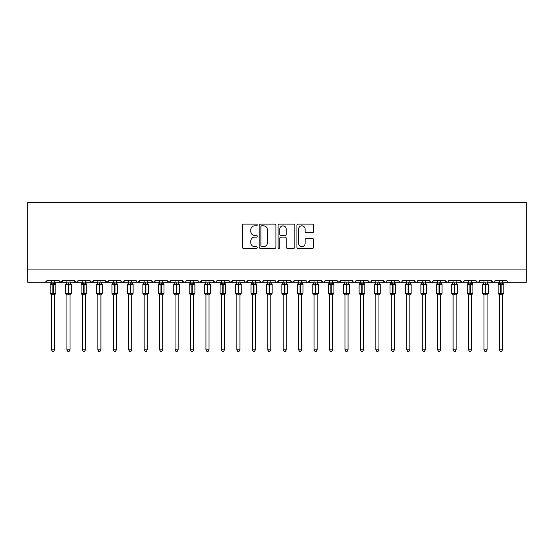 <?xml version="1.0" encoding="UTF-8"?>
<svg xmlns="http://www.w3.org/2000/svg" width="554" height="554" viewBox="0 0 554 554"><rect width="100%" height="100%" fill="white"/><g stroke="black" fill="none" stroke-linecap="round" stroke-linejoin="round"><path stroke-width="0.83" d="M257.229 224.972A0.852 0.852 0 0 0 256.377 224.121L243.49 224.121A1.212 1.212 0 0 0 242.278 225.339L242.278 247.167A1.212 1.212 0 0 0 243.49 248.379L256.377 248.379A0.852 0.852 0 0 0 257.229 247.534A0.852 0.852 0 0 0 256.377 246.682L254.715 246.682A3.878 3.878 0 0 1 250.83 242.804L250.83 240.983A3.878 3.878 0 0 1 254.715 237.105L256.377 237.105A0.852 0.852 0 0 0 257.229 236.253A0.852 0.852 0 0 0 256.377 235.402L254.715 235.402A3.878 3.878 0 0 1 250.83 231.524L250.83 229.702A3.878 3.878 0 0 1 254.715 225.824L256.377 225.824A0.852 0.852 0 0 0 257.229 224.972M312.449 232.673A1.212 1.212 0 0 0 313.661 231.461L313.661 225.339A1.212 1.212 0 0 0 312.449 224.121L298.135 224.121A1.212 1.212 0 0 0 296.923 225.339L296.923 247.167A1.212 1.212 0 0 0 298.135 248.379L312.449 248.379A1.212 1.212 0 0 0 313.661 247.167L313.661 239.771A1.212 1.212 0 0 0 312.449 238.559L306.32 238.559A1.212 1.212 0 0 0 305.109 239.771L305.109 243.441A3.248 3.248 0 0 1 301.868 246.682A3.248 3.248 0 0 1 298.62 243.441L298.62 229.065A3.248 3.248 0 0 1 301.868 225.824A3.248 3.248 0 0 1 305.109 229.065L305.109 231.461A1.212 1.212 0 0 0 306.32 232.673L312.449 232.673M27.7 269.923L526.3 269.923L526.3 202.584L27.7 202.584L27.7 282.284L45.31 282.284L47.159 280.428L58.904 280.428L59.576 281.861M275.94 225.339A1.212 1.212 0 0 0 274.729 224.121L260.415 224.121A1.212 1.212 0 0 0 259.203 225.339L259.203 247.167A1.212 1.212 0 0 0 260.415 248.379L274.729 248.379A1.212 1.212 0 0 0 275.94 247.167L275.94 225.339M279.271 224.121L293.585 224.121A1.212 1.212 0 0 1 294.797 225.339L294.797 247.167A1.212 1.212 0 0 1 293.585 248.379L287.464 248.379A1.212 1.212 0 0 1 286.252 247.167L286.252 238.317A1.212 1.212 0 0 0 285.033 237.105L280.975 237.105A1.212 1.212 0 0 0 279.756 238.317L279.756 247.534A0.852 0.852 0 0 1 278.911 248.379A0.852 0.852 0 0 1 278.06 247.534L278.06 225.339A1.212 1.212 0 0 1 279.271 224.121M54.576 282.284L60.753 282.284L58.904 280.428A1.856 1.856 0 0 0 60.753 282.284A1.856 1.856 0 0 0 62.609 280.428L74.347 280.428A1.856 1.856 0 0 0 76.203 282.284A1.856 1.856 0 0 0 78.052 280.428L89.796 280.428A1.856 1.856 0 0 0 91.645 282.284A1.856 1.856 0 0 0 93.501 280.428L105.239 280.428A1.856 1.856 0 0 0 107.095 282.284A1.856 1.856 0 0 0 108.944 280.428L120.689 280.428A1.856 1.856 0 0 0 122.538 282.284A1.856 1.856 0 0 0 124.394 280.428L136.132 280.428A1.856 1.856 0 0 0 137.988 282.284A1.856 1.856 0 0 0 139.837 280.428L151.574 280.428A1.856 1.856 0 0 0 153.43 282.284A1.856 1.856 0 0 0 155.286 280.428L167.024 280.428A1.856 1.856 0 0 0 168.88 282.284A1.856 1.856 0 0 0 170.729 280.428L182.467 280.428A1.856 1.856 0 0 0 184.323 282.284A1.856 1.856 0 0 0 186.179 280.428L197.917 280.428A1.856 1.856 0 0 0 199.772 282.284A1.856 1.856 0 0 0 201.621 280.428L213.359 280.428A1.856 1.856 0 0 0 215.215 282.284A1.856 1.856 0 0 0 217.071 280.428L228.809 280.428A1.856 1.856 0 0 0 230.665 282.284A1.856 1.856 0 0 0 232.514 280.428L244.252 280.428A1.856 1.856 0 0 0 246.108 282.284A1.856 1.856 0 0 0 247.963 280.428L259.701 280.428A1.856 1.856 0 0 0 261.557 282.284A1.856 1.856 0 0 0 263.406 280.428L275.144 280.428A1.856 1.856 0 0 0 277 282.284A1.856 1.856 0 0 0 278.856 280.428L290.594 280.428A1.856 1.856 0 0 0 292.443 282.284A1.856 1.856 0 0 0 294.299 280.428L306.037 280.428A1.856 1.856 0 0 0 307.892 282.284A1.856 1.856 0 0 0 309.748 280.428L321.486 280.428A1.856 1.856 0 0 0 323.335 282.284A1.856 1.856 0 0 0 325.191 280.428L336.929 280.428A1.856 1.856 0 0 0 338.785 282.284A1.856 1.856 0 0 0 340.641 280.428L352.379 280.428A1.856 1.856 0 0 0 354.228 282.284A1.856 1.856 0 0 0 356.084 280.428L367.821 280.428A1.856 1.856 0 0 0 369.677 282.284A1.856 1.856 0 0 0 371.533 280.428L383.271 280.428A1.856 1.856 0 0 0 385.12 282.284A1.856 1.856 0 0 0 386.976 280.428L398.714 280.428A1.856 1.856 0 0 0 400.57 282.284A1.856 1.856 0 0 0 402.426 280.428L414.163 280.428A1.856 1.856 0 0 0 416.012 282.284A1.856 1.856 0 0 0 417.868 280.428L429.606 280.428A1.856 1.856 0 0 0 431.462 282.284A1.856 1.856 0 0 0 433.311 280.428L445.056 280.428A1.856 1.856 0 0 0 446.905 282.284A1.856 1.856 0 0 0 448.761 280.428L460.499 280.428A1.856 1.856 0 0 0 462.355 282.284A1.856 1.856 0 0 0 464.204 280.428L475.948 280.428A1.856 1.856 0 0 0 477.797 282.284A1.856 1.856 0 0 0 479.653 280.428L491.391 280.428A1.856 1.856 0 0 0 493.247 282.284A1.856 1.856 0 0 0 495.096 280.428L506.841 280.428L507.18 281.508M495.096 280.428L494.757 281.508M487.07 282.284L493.247 282.284L491.391 280.428L492.07 281.861M475.948 280.428L476.62 281.861M433.311 280.428L432.639 281.861M429.606 280.428L430.285 281.861L431.462 282.284L433.117 281.266M417.868 280.428L417.19 281.861L416.012 282.284L414.364 281.266M414.163 280.428L414.842 281.861M398.714 280.428L399.392 281.861M378.943 282.284L385.12 282.284L383.271 280.428L383.95 281.861M371.533 280.428L371.187 281.508M363.5 282.284L369.677 282.284L367.821 280.428L368.5 281.861M356.084 280.428L355.405 281.861M352.379 280.428L353.057 281.861M340.641 280.428L339.962 281.861M332.608 282.284L338.785 282.284L336.929 280.428L337.275 281.508M325.191 280.428L324.512 281.861M317.158 282.284L323.335 282.284L321.486 280.428L322.165 281.861M301.715 282.284L307.892 282.284L309.748 280.428L309.07 281.861M306.037 280.428L306.715 281.861L307.892 282.284L314.07 282.284M286.266 282.284L292.443 282.284L290.594 280.428L291.272 281.861M270.823 282.284L277 282.284L278.856 280.428L278.177 281.861M263.406 280.428L262.728 281.861L261.557 282.284L259.902 281.266M259.701 280.428L260.38 281.861M244.252 280.428L244.93 281.861M224.481 282.284L230.665 282.284L228.809 280.428L229.488 281.861M217.071 280.428L216.392 281.861L215.215 282.284L213.359 280.428L214.038 281.861M197.917 280.428L198.595 281.861M182.467 280.428L183.145 281.861M170.729 280.428L170.05 281.861M147.253 282.284L153.43 282.284L155.286 280.428L154.608 281.861M131.804 282.284L137.988 282.284L139.837 280.428L139.158 281.861M136.132 280.428L136.81 281.861L137.988 282.284L144.165 282.284M116.361 282.284L122.538 282.284L124.394 280.428L123.715 281.861M120.689 280.428L121.361 281.861M100.911 282.284L107.095 282.284L108.944 280.428L108.265 281.861M113.272 282.284L107.095 282.284L105.239 280.428L105.918 281.861M93.501 280.428L92.823 281.861M78.052 280.428L77.38 281.861M66.93 282.284L60.753 282.284L62.609 280.428L61.93 281.861M506.841 280.428A1.856 1.856 0 0 0 508.69 282.284L507.499 281.848M526.3 269.923L526.3 282.284L502.513 282.284M45.31 282.284L47.159 280.428A1.856 1.856 0 0 1 45.31 282.284L51.487 282.284M70.026 282.284L76.203 282.284L77.851 281.266M82.38 282.284L76.203 282.284L74.347 280.428M85.468 282.284L91.645 282.284L93.301 281.266M97.823 282.284L91.645 282.284L89.796 280.428M128.715 282.284L122.538 282.284L120.883 281.266M159.607 282.284L153.43 282.284L151.574 280.428M162.696 282.284L168.88 282.284L170.528 281.266M175.057 282.284L168.88 282.284L167.024 280.428M178.146 282.284L184.323 282.284L185.514 281.848M190.5 282.284L184.323 282.284L182.668 281.266M193.588 282.284L199.772 282.284L201.621 280.428M205.949 282.284L199.772 282.284L198.117 281.266M236.842 282.284L230.665 282.284L232.514 280.428M239.93 282.284L246.108 282.284L247.963 280.428M252.285 282.284L246.108 282.284L244.916 281.848M283.177 282.284L277 282.284L275.809 281.848M298.627 282.284L292.443 282.284L294.299 280.428M329.519 282.284L323.335 282.284L324.99 281.266M344.962 282.284L338.785 282.284L340.44 281.266M348.05 282.284L354.228 282.284L355.426 281.848M360.412 282.284L354.228 282.284L353.036 281.848M375.854 282.284L369.677 282.284L370.868 281.848M391.304 282.284L385.12 282.284L386.318 281.848M394.393 282.284L400.57 282.284L401.761 281.848M406.747 282.284L400.57 282.284L399.379 281.848M440.728 282.284L446.905 282.284L448.103 281.848M453.089 282.284L446.905 282.284L445.056 280.428M456.177 282.284L462.355 282.284L463.546 281.848M468.532 282.284L462.355 282.284L460.499 280.428M471.62 282.284L477.797 282.284L478.995 281.848M483.974 282.284L477.797 282.284L476.149 281.266M499.424 282.284L493.247 282.284L494.438 281.848M261.744 225.824A0.852 0.852 0 0 0 260.899 226.669L260.899 245.838A0.852 0.852 0 0 0 261.744 246.682L263.503 246.682A3.878 3.878 0 0 0 267.388 242.804L267.388 229.702A3.878 3.878 0 0 0 263.503 225.824L261.744 225.824M286.252 229.127A3.248 3.248 0 0 0 283.004 225.88A3.248 3.248 0 0 0 279.756 229.127L279.756 234.19A1.212 1.212 0 0 0 280.975 235.402L285.033 235.402A1.212 1.212 0 0 0 286.252 234.19L286.252 229.127M51.487 295.047L50.192 293.191L55.871 293.191L55.871 284.534L55.469 283.96A0.616 0.616 0 0 1 55.871 284.534L50.192 284.534A0.616 0.616 0 0 1 50.594 283.96L50.192 284.534L50.192 293.191A0.616 0.616 0 0 0 50.594 293.765L51.037 293.308L52.845 293.745L55.026 293.308L55.289 293.703A1.357 1.295 0 0 0 54.576 294.846L51.487 294.846A1.357 1.295 0 0 0 50.774 293.703M55.871 293.191A0.616 0.616 0 0 1 55.469 293.765L55.871 293.191L55.871 284.534M51.487 282.879L54.576 282.879A1.357 1.295 180 0 0 55.289 284.022L55.026 284.417L53.219 283.98L51.037 284.417L50.774 284.022A1.357 1.295 180 0 0 51.487 282.879L51.487 280.428M54.576 294.839L54.576 349.809L51.487 349.809L51.487 294.839M54.576 280.428L54.576 282.886M51.037 284.417L51.487 282.942M54.77 283.724L55.026 284.417M51.037 293.308L51.487 294.783M55.026 293.308L54.576 294.783M54.576 349.809L53.648 351.416L52.415 351.416L51.487 349.809M66.93 295.047L65.635 293.191L71.321 293.191L71.321 284.534L70.912 283.96A0.616 0.616 0 0 1 71.321 284.534L65.635 284.534A0.616 0.616 0 0 1 66.044 283.96L65.635 284.534L65.635 293.191A0.616 0.616 0 0 0 66.044 293.765L66.487 293.308L68.294 293.745L70.469 293.308L70.739 293.703A1.357 1.295 0 0 0 70.026 294.846L66.93 294.846A1.357 1.295 0 0 0 66.217 293.703M71.321 293.191A0.616 0.616 0 0 1 70.912 293.765L71.321 293.191L71.321 284.534M66.93 282.879L70.026 282.879A1.357 1.295 180 0 0 70.739 284.022L70.469 284.417L68.661 283.98L66.487 284.417L66.217 284.022A1.357 1.295 180 0 0 66.93 282.879L66.93 280.428M82.38 295.047L81.085 293.191L86.763 293.191L86.763 284.534L86.362 283.96A0.616 0.616 0 0 1 86.763 284.534L81.085 284.534A0.616 0.616 0 0 1 81.486 283.96L81.085 284.534L81.085 293.191A0.616 0.616 0 0 0 81.486 293.765L81.93 293.308L83.737 293.745L85.918 293.308L86.182 293.703A1.357 1.295 0 0 0 85.468 294.846L82.38 294.846A1.357 1.295 0 0 0 81.667 293.703M86.763 293.191A0.616 0.616 0 0 1 86.362 293.765L86.763 293.191L86.763 284.534M82.38 282.879L85.468 282.879A1.357 1.295 180 0 0 86.182 284.022L85.918 284.417L84.111 283.98L81.93 284.417L81.667 284.022A1.357 1.295 180 0 0 82.38 282.879L82.38 280.428M97.823 295.047L96.528 293.191L102.213 293.191L102.213 284.534L101.804 283.96A0.616 0.616 0 0 1 102.213 284.534L96.528 284.534A0.616 0.616 0 0 1 96.936 283.96L96.528 284.534L96.528 293.191A0.616 0.616 0 0 0 96.936 293.765L97.379 293.308L99.187 293.745L101.361 293.308L101.631 293.703A1.357 1.295 0 0 0 100.911 294.846L97.823 294.846A1.357 1.295 0 0 0 97.109 293.703M102.213 293.191A0.616 0.616 0 0 1 101.804 293.765L102.213 293.191L102.213 284.534M97.823 282.879L100.911 282.879A1.357 1.295 180 0 0 101.631 284.022L101.361 284.417L99.554 283.98L97.379 284.417L97.109 284.022A1.357 1.295 180 0 0 97.823 282.879L97.823 280.428M113.272 295.047L111.977 293.191L117.656 293.191L117.656 284.534L117.254 283.96A0.616 0.616 0 0 1 117.656 284.534L111.977 284.534A0.616 0.616 0 0 1 112.379 283.96L111.977 284.534L111.977 293.191A0.616 0.616 0 0 0 112.379 293.765L112.822 293.308L114.63 293.745L116.811 293.308L117.074 293.703A1.357 1.295 0 0 0 116.361 294.846L113.272 294.846A1.357 1.295 0 0 0 112.559 293.703M117.656 293.191A0.616 0.616 0 0 1 117.254 293.765L117.656 293.191L117.656 284.534M113.272 282.879L116.361 282.879A1.357 1.295 180 0 0 117.074 284.022L116.811 284.417L115.003 283.98L112.822 284.417L112.559 284.022A1.357 1.295 180 0 0 113.272 282.879L113.272 280.428M70.026 294.839L70.026 349.809L66.93 349.809L66.93 294.839M70.026 280.428L70.026 282.886M66.487 284.417L66.93 282.942M70.22 283.724L70.469 284.417M66.487 293.308L66.93 294.783M70.469 293.308L70.026 294.783M70.026 349.809L69.098 351.416L67.858 351.416L66.93 349.809M85.468 294.839L85.468 349.809L82.38 349.809L82.38 294.839M85.468 280.428L85.468 282.886M81.93 284.417L82.38 282.942M85.662 283.724L85.918 284.417M81.93 293.308L82.38 294.783M85.918 293.308L85.468 294.783M85.468 349.809L84.54 351.416L83.308 351.416L82.38 349.809M100.911 294.839L100.911 349.809L97.823 349.809L97.823 294.839M100.911 280.428L100.911 282.886M97.379 284.417L97.823 282.942M101.112 283.724L101.361 284.417M97.379 293.308L97.823 294.783M101.361 293.308L100.918 294.783M100.911 349.809L99.99 351.416L98.751 351.416L97.823 349.809M116.361 294.839L116.361 349.809L113.272 349.809L113.272 294.839M116.361 280.428L116.361 282.886M112.822 284.417L113.272 282.942M116.555 283.724L116.811 284.417M112.822 293.308L113.272 294.783L112.822 293.308M116.811 293.308L116.361 294.783M116.361 349.809L115.433 351.416L114.2 351.416L113.272 349.809M128.715 295.047L127.42 293.191L133.105 293.191L133.105 284.534L132.697 283.96A0.616 0.616 0 0 1 133.105 284.534L127.42 284.534A0.616 0.616 0 0 1 127.829 283.96L127.42 284.534L127.42 293.191A0.616 0.616 0 0 0 127.829 293.765L128.272 293.308L130.079 293.745L132.254 293.308L132.524 293.703A1.357 1.295 0 0 0 131.804 294.846L128.715 294.846A1.357 1.295 0 0 0 128.002 293.703M133.105 293.191A0.616 0.616 0 0 1 132.697 293.765L133.105 293.191L133.105 284.534M128.715 282.879L131.804 282.879A1.357 1.295 180 0 0 132.524 284.022L132.254 284.417L130.446 283.98L128.272 284.417L128.002 284.022A1.357 1.295 180 0 0 128.715 282.879L128.715 280.428M131.804 294.839L131.804 349.809L128.715 349.809L128.715 294.839M131.804 280.428L131.804 282.886M128.272 284.417L128.715 282.942M132.004 283.724L132.254 284.417M128.272 293.308L128.715 294.783M132.254 293.308L131.81 294.783M131.804 349.809L130.882 351.416L129.643 351.416L128.715 349.809M144.165 295.047L142.863 293.191L148.548 293.191L148.548 284.534L148.147 283.96A0.616 0.616 0 0 1 148.548 284.534L142.863 284.534A0.616 0.616 0 0 1 143.271 283.96L142.863 284.534L142.863 293.191A0.616 0.616 0 0 0 143.271 293.765L143.715 293.308L145.522 293.745L147.703 293.308L147.966 293.703A1.357 1.295 0 0 0 147.253 294.846L144.165 294.846A1.357 1.295 0 0 0 143.451 293.703M148.548 293.191A0.616 0.616 0 0 1 148.147 293.765L148.548 293.191L148.548 284.534M144.165 282.879L147.253 282.879A1.357 1.295 180 0 0 147.966 284.022L147.703 284.417L145.896 283.98L143.715 284.417L143.451 284.022A1.357 1.295 180 0 0 144.165 282.879L144.165 280.428M147.253 294.839L147.253 349.809L144.165 349.809L144.165 294.839M147.253 280.428L147.253 282.886M143.715 284.417L144.165 282.942M147.447 283.724L147.703 284.417M143.715 293.308L144.165 294.783M147.703 293.308L147.253 294.783M147.253 349.809L146.325 351.416L145.093 351.416L144.165 349.809M159.607 295.047L158.312 293.191L163.998 293.191L163.998 284.534L163.589 283.96A0.616 0.616 0 0 1 163.998 284.534L158.312 284.534A0.616 0.616 0 0 1 158.721 283.96L158.312 284.534L158.312 293.191A0.616 0.616 0 0 0 158.721 293.765L159.164 293.308L160.972 293.745L163.146 293.308L163.416 293.703A1.357 1.295 0 0 0 162.696 294.846L159.607 294.846A1.357 1.295 0 0 0 158.894 293.703M163.998 293.191A0.616 0.616 0 0 1 163.589 293.765L163.998 293.191L163.998 284.534M159.607 282.879L162.696 282.879A1.357 1.295 180 0 0 163.416 284.022L163.146 284.417L161.339 283.98L159.164 284.417L158.894 284.022A1.357 1.295 180 0 0 159.607 282.879L159.607 280.428M162.696 294.839L162.696 349.809L159.607 349.809L159.607 294.839M162.696 280.428L162.696 282.886M159.164 284.417L159.607 282.942M162.897 283.724L163.146 284.417M159.164 293.308L159.607 294.783L159.164 293.308M163.146 293.308L162.703 294.783M162.696 349.809L161.768 351.416L160.535 351.416L159.607 349.809M175.057 295.047L173.755 293.191L179.441 293.191L179.441 284.534L179.039 283.96A0.616 0.616 0 0 1 179.441 284.534L173.755 284.534A0.616 0.616 0 0 1 174.164 283.96L173.755 284.534L173.755 293.191A0.616 0.616 0 0 0 174.164 293.765L174.607 293.308L176.414 293.745L178.596 293.308L178.859 293.703A1.357 1.295 0 0 0 178.146 294.846L175.057 294.846A1.357 1.295 0 0 0 174.344 293.703M179.441 293.191A0.616 0.616 0 0 1 179.039 293.765L179.441 293.191L179.441 284.534M175.057 282.879L178.146 282.879A1.357 1.295 180 0 0 178.859 284.022L178.596 284.417L176.788 283.98L174.607 284.417L174.344 284.022A1.357 1.295 180 0 0 175.057 282.879L175.057 280.428M178.146 294.839L178.146 349.809L175.057 349.809L175.057 294.839M178.146 280.428L178.146 282.886M174.607 284.417L175.057 282.942M178.34 283.724L178.596 284.417M174.607 293.308L175.057 294.783M178.596 293.308L178.146 294.783M178.146 349.809L177.218 351.416L175.985 351.416L175.057 349.809M190.5 295.047L189.205 293.191L194.89 293.191L194.89 284.534L194.482 283.96A0.616 0.616 0 0 1 194.89 284.534L189.205 284.534A0.616 0.616 0 0 1 189.607 283.96L189.205 284.534L189.205 293.191A0.616 0.616 0 0 0 189.607 293.765L190.057 293.308L191.864 293.745L194.038 293.308L194.302 293.703A1.357 1.295 0 0 0 193.588 294.846L190.5 294.846A1.357 1.295 0 0 0 189.787 293.703M194.89 293.191A0.616 0.616 0 0 1 194.482 293.765L194.89 293.191L194.89 284.534M190.5 282.879L193.588 282.879A1.357 1.295 180 0 0 194.302 284.022L194.038 284.417L192.231 283.98L190.057 284.417L189.787 284.022A1.357 1.295 180 0 0 190.5 282.879L190.5 280.428M193.588 294.839L193.588 349.809L190.5 349.809L190.5 294.839M193.588 280.428L193.588 282.886M190.057 284.417L190.5 282.942M193.789 283.724L194.038 284.417M190.057 293.308L190.5 294.783L190.057 293.308M194.038 293.308L193.595 294.783M193.588 349.809L192.66 351.416L191.428 351.416L190.5 349.809M205.949 295.047L204.648 293.191L210.333 293.191L210.333 284.534L209.931 283.96A0.616 0.616 0 0 1 210.333 284.534L204.648 284.534A0.616 0.616 0 0 1 205.056 283.96L204.648 284.534L204.648 293.191A0.616 0.616 0 0 0 205.056 293.765L205.499 293.308L207.307 293.745L209.488 293.308L209.751 293.703A1.357 1.295 0 0 0 209.038 294.846L205.949 294.846A1.357 1.295 0 0 0 205.236 293.703M210.333 293.191A0.616 0.616 0 0 1 209.931 293.765L210.333 293.191L210.333 284.534M205.949 282.879L209.038 282.879A1.357 1.295 180 0 0 209.751 284.022L209.488 284.417L207.681 283.98L205.499 284.417L205.236 284.022A1.357 1.295 180 0 0 205.949 282.879L205.949 280.428M209.038 294.839L209.038 349.809L205.949 349.809L205.949 294.839M209.038 280.428L209.038 282.886M205.499 284.417L205.949 282.942M209.232 283.724L209.488 284.417M205.499 293.308L205.949 294.783L205.499 293.308M209.488 293.308L209.038 294.783M209.038 349.809L208.11 351.416L206.877 351.416L205.949 349.809M221.392 295.047L220.097 293.191L225.783 293.191L225.783 284.534L225.374 283.96A0.616 0.616 0 0 1 225.783 284.534L220.097 284.534A0.616 0.616 0 0 1 220.499 283.96L220.097 284.534L220.097 293.191A0.616 0.616 0 0 0 220.499 293.765L220.949 293.308L222.756 293.745L224.931 293.308L225.194 293.703A1.357 1.295 0 0 0 224.481 294.846L221.392 294.846A1.357 1.295 0 0 0 220.679 293.703M225.783 293.191A0.616 0.616 0 0 1 225.374 293.765L225.783 293.191L225.783 284.534M221.392 282.879L224.481 282.879A1.357 1.295 180 0 0 225.194 284.022L224.931 284.417L223.124 283.98L220.949 284.417L220.679 284.022A1.357 1.295 180 0 0 221.392 282.879L221.392 280.428M224.481 294.839L224.481 349.809L221.392 349.809L221.392 294.839M224.481 280.428L224.481 282.886M220.949 284.417L221.392 282.942M224.682 283.724L224.931 284.417M220.949 293.308L221.392 294.783L220.949 293.308M224.931 293.308L224.488 294.783M224.481 349.809L223.553 351.416L222.32 351.416L221.392 349.809M236.842 295.047L235.54 293.191L241.225 293.191L241.225 284.534L240.824 283.96A0.616 0.616 0 0 1 241.225 284.534L235.54 284.534A0.616 0.616 0 0 1 235.949 283.96L235.54 284.534L235.54 293.191A0.616 0.616 0 0 0 235.949 293.765L236.392 293.308L238.199 293.745L240.381 293.308L240.644 293.703A1.357 1.295 0 0 0 239.93 294.846L236.842 294.846A1.357 1.295 0 0 0 236.129 293.703M241.225 293.191A0.616 0.616 0 0 1 240.824 293.765L241.225 293.191L241.225 284.534M236.842 282.879L239.93 282.879A1.357 1.295 180 0 0 240.644 284.022L240.381 284.417L238.573 283.98L236.392 284.417L236.129 284.022A1.357 1.295 180 0 0 236.842 282.879L236.842 280.428M239.93 294.839L239.93 349.809L236.842 349.809L236.842 294.839M239.93 280.428L239.93 282.886M236.392 284.417L236.842 282.942M240.124 283.724L240.381 284.417M236.392 293.308L236.842 294.783L236.392 293.308M240.381 293.308L239.93 294.783M239.93 349.809L239.003 351.416L237.77 351.416L236.842 349.809M252.285 295.047L250.99 293.191L256.675 293.191L256.675 284.534L256.267 283.96A0.616 0.616 0 0 1 256.675 284.534L250.99 284.534A0.616 0.616 0 0 1 251.391 283.96L250.99 284.534L250.99 293.191A0.616 0.616 0 0 0 251.391 293.765L251.835 293.308L253.649 293.745L255.823 293.308L256.087 293.703A1.357 1.295 0 0 0 255.373 294.846L252.285 294.846A1.357 1.295 0 0 0 251.571 293.703M256.675 293.191A0.616 0.616 0 0 1 256.267 293.765L256.675 293.191L256.675 284.534M252.285 282.879L255.373 282.879A1.357 1.295 180 0 0 256.087 284.022L255.823 284.417L254.016 283.98L251.835 284.417L251.571 284.022A1.357 1.295 180 0 0 252.285 282.879L252.285 280.428M255.373 294.839L255.373 349.809L252.285 349.809L252.285 294.839M255.373 280.428L255.373 282.886M251.835 284.417L252.285 282.942M255.574 283.724L255.823 284.417M251.835 293.308L252.285 294.783L251.835 293.308M255.823 293.308L255.373 294.783M255.373 349.809L254.445 351.416L253.213 351.416L252.285 349.809M267.734 295.047L266.432 293.191L272.118 293.191L272.118 284.534L271.716 283.96A0.616 0.616 0 0 1 272.118 284.534L266.432 284.534A0.616 0.616 0 0 1 266.841 283.96L266.432 284.534L266.432 293.191A0.616 0.616 0 0 0 266.841 293.765L267.284 293.308L269.092 293.745L271.273 293.308L271.536 293.703A1.357 1.295 0 0 0 270.823 294.846L267.734 294.846A1.357 1.295 0 0 0 267.021 293.703M272.118 293.191A0.616 0.616 0 0 1 271.716 293.765L272.118 293.191L272.118 284.534M267.734 282.879L270.823 282.879A1.357 1.295 180 0 0 271.536 284.022L271.273 284.417L269.466 283.98L267.284 284.417L267.021 284.022A1.357 1.295 180 0 0 267.734 282.879L267.734 280.428M270.823 294.839L270.823 349.809L267.734 349.809L267.734 294.839M270.823 280.428L270.823 282.886M267.284 284.417L267.734 282.942M271.017 283.724L271.273 284.417M267.284 293.308L267.734 294.783L267.284 293.308M271.273 293.308L270.823 294.783M270.823 349.809L269.895 351.416L268.662 351.416L267.734 349.809M283.177 295.047L281.882 293.191L287.568 293.191L287.568 284.534L287.159 283.96A0.616 0.616 0 0 1 287.568 284.534L281.882 284.534A0.616 0.616 0 0 1 282.284 283.96L281.882 284.534L281.882 293.191A0.616 0.616 0 0 0 282.284 293.765L282.727 293.308L284.534 293.745L286.716 293.308L286.979 293.703A1.357 1.295 0 0 0 286.266 294.846L283.177 294.846A1.357 1.295 0 0 0 282.464 293.703M287.568 293.191A0.616 0.616 0 0 1 287.159 293.765L287.568 293.191L287.568 284.534M283.177 282.879L286.266 282.879A1.357 1.295 180 0 0 286.979 284.022L286.716 284.417L284.908 283.98L282.727 284.417L282.464 284.022A1.357 1.295 180 0 0 283.177 282.879L283.177 280.428M286.266 294.839L286.266 349.809L283.177 349.809L283.177 294.839M286.266 280.428L286.266 282.886M282.727 284.417L283.177 282.942M286.46 283.724L286.716 284.417M282.727 293.308L283.177 294.783L282.727 293.308M286.716 293.308L286.266 294.783M286.266 349.809L285.338 351.416L284.105 351.416L283.177 349.809M298.627 295.047L297.325 293.191L303.01 293.191L303.01 284.534L302.609 283.96A0.616 0.616 0 0 1 303.01 284.534L297.325 284.534A0.616 0.616 0 0 1 297.733 283.96L297.325 284.534L297.325 293.191A0.616 0.616 0 0 0 297.733 293.765L298.177 293.308L299.984 293.745L302.165 293.308L302.429 293.703A1.357 1.295 0 0 0 301.715 294.846L298.627 294.846A1.357 1.295 0 0 0 297.913 293.703M303.01 293.191A0.616 0.616 0 0 1 302.609 293.765L303.01 293.191L303.01 284.534M298.627 282.879L301.715 282.879A1.357 1.295 180 0 0 302.429 284.022L302.165 284.417L300.351 283.98L298.177 284.417L297.913 284.022A1.357 1.295 180 0 0 298.627 282.879L298.627 280.428M301.715 294.839L301.715 349.809L298.627 349.809L298.627 294.839M301.715 280.428L301.715 282.886M298.177 284.417L298.627 282.942M301.909 283.724L302.165 284.417M298.177 293.308L298.627 294.783L298.177 293.308M302.165 293.308L301.715 294.783M301.715 349.809L300.787 351.416L299.555 351.416L298.627 349.809M314.07 295.047L312.775 293.191L318.46 293.191L318.46 284.534L318.051 283.96A0.616 0.616 0 0 1 318.46 284.534L312.775 284.534A0.616 0.616 0 0 1 313.176 283.96L312.775 284.534L312.775 293.191A0.616 0.616 0 0 0 313.176 293.765L313.619 293.308L315.427 293.745L317.608 293.308L317.871 293.703A1.357 1.295 0 0 0 317.158 294.846L314.07 294.846A1.357 1.295 0 0 0 313.356 293.703M318.46 293.191A0.616 0.616 0 0 1 318.051 293.765L318.46 293.191L318.46 284.534M314.07 282.879L317.158 282.879A1.357 1.295 180 0 0 317.871 284.022L317.608 284.417L315.801 283.98L313.619 284.417L313.356 284.022A1.357 1.295 180 0 0 314.07 282.879L314.07 280.428M329.519 295.047L328.217 293.191L333.903 293.191L333.903 284.534L333.501 283.96A0.616 0.616 0 0 1 333.903 284.534L328.217 284.534A0.616 0.616 0 0 1 328.626 283.96L328.217 284.534L328.217 293.191A0.616 0.616 0 0 0 328.626 293.765L329.069 293.308L330.877 293.745L333.051 293.308L333.321 293.703A1.357 1.295 0 0 0 332.608 294.846L329.519 294.846A1.357 1.295 0 0 0 328.806 293.703M333.903 293.191A0.616 0.616 0 0 1 333.501 293.765L333.903 293.191L333.903 284.534M329.519 282.879L332.608 282.879A1.357 1.295 180 0 0 333.321 284.022L333.051 284.417L331.244 283.98L329.069 284.417L328.806 284.022A1.357 1.295 180 0 0 329.519 282.879L329.519 280.428M344.962 295.047L343.667 293.191L349.352 293.191L349.352 284.534L348.944 283.96A0.616 0.616 0 0 1 349.352 284.534L343.667 284.534A0.616 0.616 0 0 1 344.069 283.96L343.667 284.534L343.667 293.191A0.616 0.616 0 0 0 344.069 293.765L344.512 293.308L346.319 293.745L348.501 293.308L348.764 293.703A1.357 1.295 0 0 0 348.05 294.846L344.962 294.846A1.357 1.295 0 0 0 344.249 293.703M349.352 293.191A0.616 0.616 0 0 1 348.944 293.765L349.352 293.191L349.352 284.534M344.962 282.879L348.05 282.879A1.357 1.295 180 0 0 348.764 284.022L348.501 284.417L346.693 283.98L344.512 284.417L344.249 284.022A1.357 1.295 180 0 0 344.962 282.879L344.962 280.428M360.412 295.047L359.11 293.191L364.795 293.191L364.795 284.534L364.394 283.96A0.616 0.616 0 0 1 364.795 284.534L359.11 284.534A0.616 0.616 0 0 1 359.518 283.96L359.11 284.534L359.11 293.191A0.616 0.616 0 0 0 359.518 293.765L359.961 293.308L361.769 293.745L363.943 293.308L364.213 293.703A1.357 1.295 0 0 0 363.5 294.846L360.412 294.846A1.357 1.295 0 0 0 359.698 293.703M364.795 293.191A0.616 0.616 0 0 1 364.394 293.765L364.795 293.191L364.795 284.534M360.412 282.879L363.5 282.879A1.357 1.295 180 0 0 364.213 284.022L363.943 284.417L362.136 283.98L359.961 284.417L359.698 284.022A1.357 1.295 180 0 0 360.412 282.879L360.412 280.428M375.854 295.047L374.559 293.191L380.245 293.191L380.245 284.534L379.836 283.96A0.616 0.616 0 0 1 380.245 284.534L374.559 284.534A0.616 0.616 0 0 1 374.961 283.96L374.559 284.534L374.559 293.191A0.616 0.616 0 0 0 374.961 293.765L375.404 293.308L377.212 293.745L379.393 293.308L379.656 293.703A1.357 1.295 0 0 0 378.943 294.846L375.854 294.846A1.357 1.295 0 0 0 375.141 293.703M380.245 293.191A0.616 0.616 0 0 1 379.836 293.765L380.245 293.191M375.854 282.879L378.943 282.879A1.357 1.295 180 0 0 379.656 284.022L379.393 284.417L377.586 283.98L375.404 284.417L375.141 284.022A1.357 1.295 180 0 0 375.854 282.879L375.854 280.428M391.304 295.047L390.002 293.191L395.688 293.191L395.688 284.534L395.279 283.96A0.616 0.616 0 0 1 395.688 284.534L390.002 284.534A0.616 0.616 0 0 1 390.411 283.96L390.002 284.534L390.002 293.191A0.616 0.616 0 0 0 390.411 293.765L390.854 293.308L392.661 293.745L394.836 293.308L395.106 293.703A1.357 1.295 0 0 0 394.393 294.846L391.304 294.846A1.357 1.295 0 0 0 390.584 293.703M395.688 293.191A0.616 0.616 0 0 1 395.279 293.765L395.688 293.191L395.688 284.534M391.304 282.879L394.393 282.879A1.357 1.295 180 0 0 395.106 284.022L394.836 284.417L393.028 283.98L390.854 284.417L390.584 284.022A1.357 1.295 180 0 0 391.304 282.879L391.304 280.428M406.747 295.047L405.452 293.191L411.137 293.191L411.137 284.534L410.729 283.96A0.616 0.616 0 0 1 411.137 284.534L405.452 284.534A0.616 0.616 0 0 1 405.853 283.96L405.452 284.534L405.452 293.191A0.616 0.616 0 0 0 405.853 293.765L406.297 293.308L408.104 293.745L410.285 293.308L410.549 293.703A1.357 1.295 0 0 0 409.835 294.846L406.747 294.846A1.357 1.295 0 0 0 406.034 293.703M411.137 293.191A0.616 0.616 0 0 1 410.729 293.765L411.137 293.191L411.137 284.534M406.747 282.879L409.835 282.879A1.357 1.295 180 0 0 410.549 284.022L410.285 284.417L408.478 283.98L406.297 284.417L406.034 284.022A1.357 1.295 180 0 0 406.747 282.879L406.747 280.428M317.158 294.839L317.158 349.809L314.07 349.809L314.07 294.839M317.158 280.428L317.158 282.886M313.619 284.417L314.07 282.942M317.352 283.724L317.608 284.417M313.619 293.308L314.07 294.783L313.619 293.308M317.608 293.308L317.158 294.783M317.158 349.809L316.23 351.416L314.997 351.416L314.07 349.809M332.608 294.839L332.608 349.809L329.519 349.809L329.519 294.839M332.608 280.428L332.608 282.886M329.069 284.417L329.512 282.942M332.802 283.724L333.051 284.417M329.069 293.308L329.512 294.783L329.069 293.308M333.051 293.308L332.608 294.783M332.608 349.809L331.68 351.416L330.447 351.416L329.519 349.809M348.05 294.839L348.05 349.809L344.962 349.809L344.962 294.839M348.05 280.428L348.05 282.886M344.512 284.417L344.962 282.942M348.244 283.724L348.501 284.417M344.512 293.308L344.962 294.783L344.512 293.308M348.501 293.308L348.05 294.783M348.05 349.809L347.123 351.416L345.89 351.416L344.962 349.809M363.5 294.839L363.5 349.809L360.412 349.809L360.412 294.839M363.5 280.428L363.5 282.886M359.961 284.417L360.405 282.942M363.694 283.724L363.943 284.417M359.961 293.308L360.405 294.783L359.961 293.308M363.943 293.308L363.5 294.783M363.5 349.809L362.572 351.416L361.34 351.416L360.412 349.809M378.943 294.839L378.943 349.809L375.854 349.809L375.854 294.839M378.943 280.428L378.943 282.886M375.404 284.417L375.854 282.942M379.137 283.724L379.393 284.417M375.404 293.308L375.854 294.783L375.404 293.308M379.393 293.308L378.943 294.783M378.943 349.809L378.015 351.416L376.782 351.416L375.854 349.809M394.393 294.839L394.393 349.809L391.304 349.809L391.304 294.839M394.393 280.428L394.393 282.886M390.854 284.417L391.297 282.942M394.586 283.724L394.836 284.417M390.854 293.308L391.297 294.783L390.854 293.308M394.836 293.308L394.393 294.783M394.393 349.809L393.465 351.416L392.232 351.416L391.304 349.809M409.835 294.839L409.835 349.809L406.747 349.809L406.747 294.839M409.835 280.428L409.835 282.886M406.297 284.417L406.747 282.942M410.029 283.724L410.285 284.417M406.297 293.308L406.747 294.783L406.297 293.308M410.285 293.308L409.835 294.783M409.835 349.809L408.907 351.416L407.675 351.416L406.747 349.809M422.196 295.047L420.895 293.191L426.58 293.191L426.58 284.534L426.171 283.96A0.616 0.616 0 0 1 426.58 284.534L420.895 284.534A0.616 0.616 0 0 1 421.303 283.96L420.895 284.534L420.895 293.191A0.616 0.616 0 0 0 421.303 293.765L421.746 293.308L423.554 293.745L425.728 293.308L425.998 293.703A1.357 1.295 0 0 0 425.285 294.846L422.196 294.846A1.357 1.295 0 0 0 421.476 293.703M426.58 293.191A0.616 0.616 0 0 1 426.171 293.765L426.58 293.191L426.58 284.534M422.196 282.879L425.285 282.879A1.357 1.295 180 0 0 425.998 284.022L425.728 284.417L423.921 283.98L421.746 284.417L421.476 284.022A1.357 1.295 180 0 0 422.196 282.879L422.196 280.428M425.285 294.839L425.285 349.809L422.196 349.809L422.196 294.839M425.285 280.428L425.285 282.886M421.746 284.417L422.19 282.942M425.479 283.724L425.728 284.417M421.746 293.308L422.19 294.783L421.746 293.308M425.728 293.308L425.285 294.783M425.285 349.809L424.357 351.416L423.118 351.416L422.196 349.809M437.639 295.047L436.344 293.191L442.023 293.191L442.023 284.534L441.621 283.96A0.616 0.616 0 0 1 442.023 284.534L436.344 284.534A0.616 0.616 0 0 1 436.746 283.96L436.344 284.534L436.344 293.191A0.616 0.616 0 0 0 436.746 293.765L437.189 293.308L438.997 293.745L441.178 293.308L441.441 293.703A1.357 1.295 0 0 0 440.728 294.846L437.639 294.846A1.357 1.295 0 0 0 436.926 293.703M442.023 293.191A0.616 0.616 0 0 1 441.621 293.765L442.023 293.191L442.023 284.534M437.639 282.879L440.728 282.879A1.357 1.295 180 0 0 441.441 284.022L441.178 284.417L439.37 283.98L437.189 284.417L436.926 284.022A1.357 1.295 180 0 0 437.639 282.879L437.639 280.428M440.728 294.839L440.728 349.809L437.639 349.809L437.639 294.839M440.728 280.428L440.728 282.886M437.189 284.417L437.639 282.942M440.922 283.724L441.178 284.417M437.189 293.308L437.639 294.783L437.189 293.308M441.178 293.308L440.728 294.783M440.728 349.809L439.8 351.416L438.567 351.416L437.639 349.809M453.089 295.047L451.787 293.191L457.472 293.191L457.472 284.534L457.064 283.96A0.616 0.616 0 0 1 457.472 284.534L451.787 284.534A0.616 0.616 0 0 1 452.196 283.96L451.787 284.534L451.787 293.191A0.616 0.616 0 0 0 452.196 293.765L452.639 293.308L454.446 293.745L456.621 293.308L456.891 293.703A1.357 1.295 0 0 0 456.177 294.846L453.089 294.846A1.357 1.295 0 0 0 452.369 293.703M457.472 293.191A0.616 0.616 0 0 1 457.064 293.765L457.472 293.191L457.472 284.534M453.089 282.879L456.177 282.879A1.357 1.295 180 0 0 456.891 284.022L456.621 284.417L454.813 283.98L452.639 284.417L452.369 284.022A1.357 1.295 180 0 0 453.089 282.879L453.089 280.428M456.177 294.839L456.177 349.809L453.089 349.809L453.089 294.839M456.177 280.428L456.177 282.886M452.639 284.417L453.082 282.942M456.371 283.724L456.621 284.417M452.639 293.308L453.082 294.783L452.639 293.308M456.621 293.308L456.177 294.783M456.177 349.809L455.25 351.416L454.01 351.416L453.089 349.809M468.532 295.047L467.237 293.191L472.915 293.191L472.915 284.534L472.514 283.96A0.616 0.616 0 0 1 472.915 284.534L467.237 284.534A0.616 0.616 0 0 1 467.638 283.96L467.237 284.534L467.237 293.191A0.616 0.616 0 0 0 467.638 293.765L468.082 293.308L469.889 293.745L472.07 293.308L472.333 293.703A1.357 1.295 0 0 0 471.62 294.846L468.532 294.846A1.357 1.295 0 0 0 467.818 293.703M472.915 293.191A0.616 0.616 0 0 1 472.514 293.765L472.915 293.191M468.532 282.879L471.62 282.879A1.357 1.295 180 0 0 472.333 284.022L472.07 284.417L470.263 283.98L468.082 284.417L467.818 284.022A1.357 1.295 180 0 0 468.532 282.879L468.532 280.428M471.62 294.839L471.62 349.809L468.532 349.809L468.532 294.839M471.62 280.428L471.62 282.886M468.082 284.417L468.532 282.942M471.814 283.724L472.07 284.417M468.082 293.308L468.532 294.783L468.082 293.308M472.07 293.308L471.62 294.783M471.62 349.809L470.692 351.416L469.46 351.416L468.532 349.809M483.974 295.047L482.679 293.191L488.365 293.191L488.365 284.534L487.956 283.96A0.616 0.616 0 0 1 488.365 284.534L482.679 284.534A0.616 0.616 0 0 1 483.088 283.96L482.679 284.534L482.679 293.191A0.616 0.616 0 0 0 483.088 293.765L483.531 293.308L485.339 293.745L487.513 293.308L487.783 293.703A1.357 1.295 0 0 0 487.07 294.846L483.974 294.846A1.357 1.295 0 0 0 483.261 293.703M488.365 293.191A0.616 0.616 0 0 1 487.956 293.765L488.365 293.191M483.974 282.879L487.07 282.879A1.357 1.295 180 0 0 487.783 284.022L487.513 284.417L485.706 283.98L483.531 284.417L483.261 284.022A1.357 1.295 180 0 0 483.974 282.879L483.974 280.428M487.07 294.839L487.07 349.809L483.974 349.809L483.974 294.839M487.07 280.428L487.07 282.886M483.531 284.417L483.974 282.942M487.264 283.724L487.513 284.417M483.531 293.308L483.974 294.783L483.531 293.308M487.513 293.308L487.07 294.783M487.07 349.809L486.142 351.416L484.902 351.416L483.974 349.809M499.424 295.047L498.129 293.191L503.808 293.191L503.808 284.534L503.406 283.96A0.616 0.616 0 0 1 503.808 284.534L498.129 284.534A0.616 0.616 0 0 1 498.531 283.96L498.129 284.534L498.129 293.191A0.616 0.616 0 0 0 498.531 293.765L498.974 293.308L500.781 293.745L502.963 293.308L503.226 293.703A1.357 1.295 0 0 0 502.513 294.846L499.424 294.846A1.357 1.295 0 0 0 498.711 293.703M503.808 293.191A0.616 0.616 0 0 1 503.406 293.765L503.808 293.191M499.424 282.879L502.513 282.879A1.357 1.295 180 0 0 503.226 284.022L502.963 284.417L501.155 283.98L498.974 284.417L498.711 284.022A1.357 1.295 180 0 0 499.424 282.879L499.424 280.428M502.513 294.839L502.513 349.809L499.424 349.809L499.424 294.839M502.513 280.428L502.513 282.886M498.974 284.417L499.424 282.942M502.707 283.724L502.963 284.417M498.974 293.308L499.424 294.783L498.974 293.308M502.963 293.308L502.513 294.783M502.513 349.809L501.585 351.416L500.352 351.416L499.424 349.809M52.845 282.762L52.845 294.963M53.219 294.963L53.219 282.762M68.294 282.762L68.294 294.963M68.661 294.963L68.661 282.762M83.737 282.762L83.737 294.963M84.111 294.963L84.111 282.762M99.187 282.762L99.187 294.963M99.554 294.963L99.554 282.762M114.63 282.762L114.63 294.963M115.003 294.963L115.003 282.762M130.079 282.762L130.079 294.963M130.446 294.963L130.446 282.762M145.522 282.762L145.522 294.963M145.896 294.963L145.896 282.762M160.972 282.762L160.972 294.963M161.339 294.963L161.339 282.762M176.414 282.762L176.414 294.963M176.788 294.963L176.788 282.762M191.864 282.762L191.864 294.963M192.231 294.963L192.231 282.762M207.307 282.762L207.307 294.963M207.681 294.963L207.681 282.762M222.756 282.762L222.756 294.963M223.124 294.963L223.124 282.762M238.199 282.762L238.199 294.963M238.573 294.963L238.573 282.762M253.649 282.762L253.649 294.963M254.016 294.963L254.016 282.762M269.092 282.762L269.092 294.963M269.466 294.963L269.466 282.762M284.534 282.762L284.534 294.963M284.908 294.963L284.908 282.762M299.984 282.762L299.984 294.963M300.351 294.963L300.351 282.762M315.427 282.762L315.427 294.963M315.801 294.963L315.801 282.762M330.877 282.762L330.877 294.963M331.244 294.963L331.244 282.762M346.319 282.762L346.319 294.963M346.693 294.963L346.693 282.762M361.769 282.762L361.769 294.963M362.136 294.963L362.136 282.762M377.212 282.762L377.212 294.963M377.586 294.963L377.586 282.762M392.661 282.762L392.661 294.963M393.028 294.963L393.028 282.762M408.104 282.762L408.104 294.963M408.478 294.963L408.478 282.762M423.554 282.762L423.554 294.963M423.921 294.963L423.921 282.762M438.997 282.762L438.997 294.963M439.37 294.963L439.37 282.762M454.446 282.762L454.446 294.963M454.813 294.963L454.813 282.762M469.889 282.762L469.889 294.963M470.263 294.963L470.263 282.762M485.339 282.762L485.339 294.963M485.706 294.963L485.706 282.762M500.781 282.762L500.781 294.963M501.155 294.963L501.155 282.762M209.038 282.284L221.392 282.284M255.373 282.284L267.734 282.284M409.835 282.284L422.196 282.284M425.285 282.284L437.639 282.284M51.487 282.678L50.594 283.96L51.245 283.461M55.469 283.96L54.576 282.678M55.469 293.765L54.576 295.047M66.93 282.678L66.044 283.96L66.688 283.461M82.38 282.678L81.486 283.96L82.137 283.461M97.823 282.678L96.936 283.96L97.58 283.461M113.272 282.678L112.379 283.96L113.023 283.461M70.912 283.96L70.026 282.678M70.912 293.765L70.026 295.047M86.362 283.96L85.468 282.678M86.362 293.765L85.468 295.047M101.804 283.96L100.911 282.678M101.804 293.765L100.911 295.047M117.254 283.96L116.361 282.678M117.254 293.765L116.361 295.047M128.715 282.678L127.829 283.96L128.473 283.461M132.697 283.96L131.804 282.678M132.697 293.765L131.804 295.047M144.165 282.678L143.271 283.96L143.915 283.461M148.147 283.96L147.253 282.678M148.147 293.765L147.253 295.047M159.607 282.678L158.721 283.96L159.365 283.461M163.589 283.96L162.696 282.678M163.589 293.765L162.696 295.047M175.057 282.678L174.164 283.96L174.808 283.461M179.039 283.96L178.146 282.678M179.039 293.765L178.146 295.047M190.5 282.678L189.607 283.96L190.257 283.461M194.482 283.96L193.588 282.678M194.482 293.765L193.588 295.047M205.949 282.678L205.056 283.96L205.7 283.461M209.931 283.96L209.038 282.678M209.931 293.765L209.038 295.047M221.392 282.678L220.499 283.96L221.15 283.461M225.374 283.96L224.481 282.678M225.374 293.765L224.481 295.047M236.842 282.678L235.949 283.96L236.593 283.461M240.824 283.96L239.93 282.678M240.824 293.765L239.93 295.047M252.285 282.678L251.391 283.96L252.042 283.461M256.267 283.96L255.373 282.678M256.267 293.765L255.373 295.047M267.734 282.678L266.841 283.96L267.485 283.461M271.716 283.96L270.823 282.678M271.716 293.765L270.823 295.047M283.177 282.678L282.284 283.96L282.935 283.461M287.159 283.96L286.266 282.678M287.159 293.765L286.266 295.047M298.627 282.678L297.733 283.96L298.377 283.461M302.609 283.96L301.715 282.678M302.609 293.765L301.715 295.047M314.07 282.678L313.176 283.96L313.827 283.461M329.519 282.678L328.626 283.96L329.27 283.461M344.962 282.678L344.069 283.96L344.72 283.461M360.412 282.678L359.518 283.96L360.162 283.461M375.854 282.678L374.961 283.96L375.612 283.461M391.304 282.678L390.411 283.96L391.055 283.461M406.747 282.678L405.853 283.96L406.504 283.461M318.051 283.96L317.158 282.678M318.051 293.765L317.158 295.047M333.501 283.96L332.608 282.678M333.501 293.765L332.608 295.047M348.944 283.96L348.05 282.678M348.944 293.765L348.05 295.047M364.394 283.96L363.5 282.678M364.394 293.765L363.5 295.047M379.836 283.96L378.943 282.678M379.836 293.765L378.943 295.047M395.279 283.96L394.393 282.678M395.279 293.765L394.393 295.047M410.729 283.96L409.835 282.678M410.729 293.765L409.835 295.047M422.196 282.678L421.303 283.96L421.947 283.461M426.171 283.96L425.285 282.678M426.171 293.765L425.285 295.047M437.639 282.678L436.746 283.96L437.397 283.461M441.621 283.96L440.728 282.678M441.621 293.765L440.728 295.047M453.089 282.678L452.196 283.96L452.84 283.461M457.064 283.96L456.177 282.678M457.064 293.765L456.177 295.047M468.532 282.678L467.638 283.96L468.289 283.461M472.514 283.96L471.62 282.678M472.514 293.765L471.62 295.047M483.974 282.678L483.088 283.96L483.732 283.461M487.956 283.96L487.07 282.678M487.956 293.765L487.07 295.047M499.424 282.678L498.531 283.96L499.182 283.461M503.406 283.96L502.513 282.678M503.406 293.765L502.513 295.047"/></g></svg>
